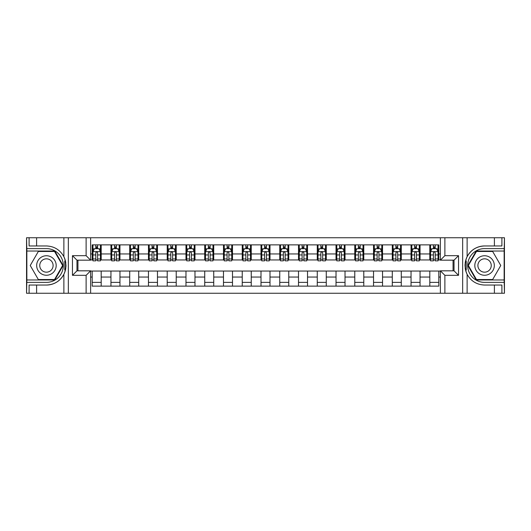 <?xml version="1.0" encoding="UTF-8"?>
<svg xmlns="http://www.w3.org/2000/svg" width="531" height="531" viewBox="0 0 531 531"><rect width="100%" height="100%" fill="white"/><g stroke="black" fill="none" stroke-linecap="round" stroke-linejoin="round"><path stroke-width="0.8" d="M504.151 279.976L504.45 293.258L504.45 237.742L504.151 251.024L476.207 251.024L467.851 265.5L476.207 279.976L504.151 279.976L504.151 251.024M90.622 293.258L440.378 293.258L440.378 270.83L454.032 270.83L454.032 260.17L440.378 260.17L440.378 237.742L90.622 237.742L90.622 260.17L76.968 260.17L76.968 270.83L90.622 270.83L90.622 293.258L36.606 293.258L36.606 285.041L46.429 285.041A19.541 19.541 0 0 0 65.419 270.12L64.775 270.007L65.446 270.007A19.541 19.541 0 0 0 65.811 268.042M26.849 251.024L26.55 237.742L26.55 293.258L26.849 279.976L54.793 279.976L63.149 265.5L54.793 251.024L26.849 251.024L26.849 279.976M90.622 271.049L92.195 271.049L92.195 286.129L438.805 286.129L438.805 271.049L440.378 271.049M92.195 277.056L90.622 277.056M90.622 253.944L92.195 253.944L92.195 259.951L90.622 259.951M440.378 259.951L438.805 259.951L438.805 244.871L92.195 244.871L92.195 253.944M438.805 253.944L440.378 253.944M440.378 277.056L438.805 277.056M77.944 260.17L77.944 270.83M429.805 244.871L429.805 259.951L430.555 259.951M433.402 259.951L435.201 259.951M438.055 259.951L438.805 259.951M429.805 259.951L419.298 259.951M411.047 244.871L411.047 259.951L411.797 259.951M414.645 259.951L416.45 259.951M411.047 259.951L400.54 259.951M392.29 244.871L392.29 259.951L393.04 259.951M395.894 259.951L397.692 259.951M392.29 259.951L381.789 259.951M373.532 244.871L373.532 259.951L374.282 259.951M377.136 259.951L378.935 259.951M373.532 259.951L363.031 259.951M354.781 244.871L354.781 259.951L355.531 259.951M358.379 259.951L360.177 259.951M354.781 259.951L344.274 259.951M336.023 244.871L336.023 259.951L336.773 259.951M339.621 259.951L341.426 259.951M336.023 259.951L325.516 259.951M317.266 244.871L317.266 259.951L318.016 259.951M320.87 259.951L322.669 259.951M317.266 259.951L306.765 259.951M298.508 244.871L298.508 259.951L299.258 259.951M302.112 259.951L303.911 259.951M298.508 259.951L288.008 259.951M279.757 244.871L279.757 259.951L280.507 259.951M283.355 259.951L285.154 259.951M279.757 259.951L269.25 259.951M261 244.871L261 259.951L261.75 259.951M264.597 259.951L266.403 259.951M261 259.951L250.493 259.951M242.242 244.871L242.242 259.951L242.992 259.951M245.846 259.951L247.645 259.951M242.242 259.951L231.742 259.951M223.485 244.871L223.485 259.951L224.235 259.951M227.089 259.951L228.888 259.951M223.485 259.951L212.984 259.951M204.734 244.871L204.734 259.951L205.484 259.951M208.331 259.951L210.13 259.951M204.734 259.951L194.227 259.951M185.976 244.871L185.976 259.951L186.726 259.951M189.574 259.951L191.379 259.951M185.976 259.951L175.469 259.951M167.219 244.871L167.219 259.951L167.969 259.951M170.823 259.951L172.621 259.951M167.219 259.951L156.718 259.951M148.461 244.871L148.461 259.951L149.211 259.951M152.065 259.951L153.864 259.951M148.461 259.951L137.96 259.951M129.71 244.871L129.71 259.951L130.46 259.951M133.308 259.951L135.106 259.951M129.71 259.951L119.203 259.951M110.952 244.871L110.952 259.951L111.702 259.951M114.55 259.951L116.355 259.951M110.952 259.951L100.445 259.951M92.195 259.951L92.945 259.951M95.799 259.951L97.598 259.951M453.056 270.83L453.056 260.17M92.195 271.049L101.195 271.049L101.195 286.129M438.805 271.049L101.195 271.049M101.195 244.871L101.195 259.951M92.195 248.621L92.945 248.621M95.799 248.621L97.598 248.621M100.445 248.621L101.195 248.621M92.195 282.379L101.195 282.379M110.952 271.049L110.952 286.129M119.953 244.871L119.953 259.951M110.952 248.621L111.702 248.621M114.55 248.621L116.355 248.621M119.203 248.621L119.953 248.621M119.953 271.049L119.953 286.129M110.952 282.379L119.953 282.379M129.71 271.049L129.71 286.129M138.71 271.049L138.71 286.129M129.71 282.379L138.71 282.379M138.71 244.871L138.71 259.951M129.71 248.621L130.46 248.621M133.308 248.621L135.106 248.621M137.96 248.621L138.71 248.621M148.461 271.049L148.461 286.129M157.468 271.049L157.468 286.129M148.461 282.379L157.468 282.379M157.468 244.871L157.468 259.951M148.461 248.621L149.211 248.621M152.065 248.621L153.864 248.621M156.718 248.621L157.468 248.621M167.219 271.049L167.219 286.129M176.219 271.049L176.219 286.129M167.219 282.379L176.219 282.379M176.219 244.871L176.219 259.951M167.219 248.621L167.969 248.621M170.823 248.621L172.621 248.621M175.469 248.621L176.219 248.621M185.976 271.049L185.976 286.129M194.977 271.049L194.977 286.129M185.976 282.379L194.977 282.379M194.977 244.871L194.977 259.951M185.976 248.621L186.726 248.621M189.574 248.621L191.379 248.621M194.227 248.621L194.977 248.621M204.734 271.049L204.734 286.129M213.734 271.049L213.734 286.129M204.734 282.379L213.734 282.379M213.734 244.871L213.734 259.951M204.734 248.621L205.484 248.621M208.331 248.621L210.13 248.621M212.984 248.621L213.734 248.621M223.485 271.049L223.485 286.129M232.492 271.049L232.492 286.129M223.485 282.379L232.492 282.379M232.492 244.871L232.492 259.951M223.485 248.621L224.235 248.621M227.089 248.621L228.888 248.621M231.742 248.621L232.492 248.621M242.242 271.049L242.242 286.129M251.243 271.049L251.243 286.129M242.242 282.379L251.243 282.379M251.243 244.871L251.243 259.951M242.242 248.621L242.992 248.621M245.846 248.621L247.645 248.621M250.493 248.621L251.243 248.621M261 271.049L261 286.129M270 271.049L270 286.129M261 282.379L270 282.379M270 244.871L270 259.951M261 248.621L261.75 248.621M264.597 248.621L266.403 248.621M269.25 248.621L270 248.621M279.757 271.049L279.757 286.129M288.758 271.049L288.758 286.129M279.757 282.379L288.758 282.379M288.758 244.871L288.758 259.951M279.757 248.621L280.507 248.621M283.355 248.621L285.154 248.621M288.008 248.621L288.758 248.621M298.508 271.049L298.508 286.129M307.515 271.049L307.515 286.129M298.508 282.379L307.515 282.379M307.515 244.871L307.515 259.951M298.508 248.621L299.258 248.621M302.112 248.621L303.911 248.621M306.765 248.621L307.515 248.621M317.266 271.049L317.266 286.129M326.266 271.049L326.266 286.129M317.266 282.379L326.266 282.379M326.266 244.871L326.266 259.951M317.266 248.621L318.016 248.621M320.87 248.621L322.669 248.621M325.516 248.621L326.266 248.621M336.023 271.049L336.023 286.129M345.024 271.049L345.024 286.129M336.023 282.379L345.024 282.379M345.024 244.871L345.024 259.951M336.023 248.621L336.773 248.621M339.621 248.621L341.426 248.621M344.274 248.621L345.024 248.621M354.781 271.049L354.781 286.129M363.781 271.049L363.781 286.129M354.781 282.379L363.781 282.379M363.781 244.871L363.781 259.951M354.781 248.621L355.531 248.621M358.379 248.621L360.177 248.621M363.031 248.621L363.781 248.621M373.532 271.049L373.532 286.129M382.539 271.049L382.539 286.129M373.532 282.379L382.539 282.379M382.539 244.871L382.539 259.951M373.532 248.621L374.282 248.621M377.136 248.621L378.935 248.621M381.789 248.621L382.539 248.621M392.29 271.049L392.29 286.129M401.29 271.049L401.29 286.129M392.29 282.379L401.29 282.379M401.29 244.871L401.29 259.951M392.29 248.621L393.04 248.621M395.894 248.621L397.692 248.621M400.54 248.621L401.29 248.621M411.047 271.049L411.047 286.129M420.048 271.049L420.048 286.129M411.047 282.379L420.048 282.379M420.048 244.871L420.048 259.951M411.047 248.621L411.797 248.621M414.645 248.621L416.45 248.621M419.298 248.621L420.048 248.621M429.805 271.049L429.805 286.129M429.805 282.379L438.805 282.379M429.805 248.621L430.555 248.621M433.402 248.621L435.201 248.621M438.055 248.621L438.805 248.621M97.598 246.822L95.799 246.822M100.445 258.969L97.598 258.969L97.598 260.847L100.445 260.847L100.445 251.694L98.945 248.694L94.445 248.694L92.945 251.694L92.945 260.847L95.799 260.847L95.799 258.969L92.945 258.969M92.945 251.694L92.945 244.871M100.445 251.694L100.445 244.871M95.799 248.694L95.799 244.871M97.598 244.871L97.598 248.694M97.598 258.969L97.598 252.822C97 251.667 96.396 251.667 95.799 252.822L95.799 258.969M65.811 262.964A19.541 19.541 0 0 0 65.452 261.006L64.775 261.006L64.775 270.007M64.775 261.006L65.426 260.887A19.541 19.541 0 0 0 63.873 256.685C60.063 249.855 54.248 246.278 46.429 245.959L36.606 245.959L36.606 237.742L26.849 237.742M46.429 285.041C54.248 284.722 60.063 281.145 63.873 274.315C66.528 268.44 66.528 262.566 63.873 256.685L63.873 237.742L36.606 237.742M86.122 293.258L86.122 275.33L72.462 275.33L72.462 255.67L86.122 255.67L86.122 237.742L68.34 237.742L68.34 293.258M26.849 282.379L46.429 282.379A16.879 16.879 0 0 0 63.308 265.5A16.879 16.879 0 0 0 46.429 248.621L26.849 248.621M36.606 293.258L26.849 293.258M63.873 237.742L68.34 237.742M86.122 237.742L90.622 237.742M36.606 285.041L29.099 285.041L29.099 293.258M36.606 245.959L29.099 245.959L29.099 237.742M86.122 275.33L90.622 270.83M72.462 275.33L76.968 270.83M72.462 255.67L76.968 260.17M86.122 255.67L90.622 260.17M65.904 267.179L65.977 265.566M65.977 265.44L65.963 264.81M65.771 262.679L65.665 262.042M440.378 237.742L494.394 237.742L494.394 245.959L484.571 245.959C476.752 246.278 470.937 249.855 467.127 256.685C464.472 262.56 464.472 268.434 467.127 274.315A19.541 19.541 0 0 1 465.574 270.113L466.225 270.113L466.225 260.993L465.554 260.993A19.541 19.541 0 0 0 465.189 262.958M465.189 268.036A19.541 19.541 0 0 0 465.548 269.994L466.225 269.994M484.571 245.959A19.541 19.541 0 0 0 465.581 260.88L466.225 260.993M494.394 293.258L467.127 293.258L467.127 274.315C470.937 281.145 476.752 284.722 484.571 285.041L494.394 285.041L494.394 293.258L504.151 293.258M444.878 237.742L444.878 255.67L458.538 255.67L458.538 275.33L444.878 275.33L444.878 293.258L462.66 293.258L462.66 237.742M504.151 248.621L484.571 248.621A16.879 16.879 0 0 0 467.692 265.5A16.879 16.879 0 0 0 484.571 282.379L504.151 282.379M494.394 237.742L504.151 237.742M467.127 293.258L462.66 293.258M444.878 293.258L440.378 293.258M494.394 245.959L501.901 245.959L501.901 237.742M494.394 285.041L501.901 285.041L501.901 293.258M444.878 255.67L440.378 260.17M458.538 255.67L454.032 260.17M458.538 275.33L454.032 270.83M444.878 275.33L440.378 270.83M465.096 263.821L465.023 265.434M465.023 265.56L465.037 266.19M465.229 268.321L465.335 268.958M116.355 246.822L114.55 246.822M119.203 258.969L116.355 258.969L116.355 260.847L119.203 260.847L119.203 251.694L117.703 248.694L113.203 248.694L111.702 251.694L111.702 260.847L114.55 260.847L114.55 258.969L111.702 258.969M111.702 251.694L111.702 244.871M119.203 251.694L119.203 244.871M114.55 248.694L114.55 244.871M116.355 244.871L116.355 248.694M116.355 258.969L116.355 252.822C115.751 251.667 115.154 251.667 114.55 252.822L114.55 258.969M135.106 246.822L133.308 246.822M137.96 258.969L135.106 258.969L135.106 260.847L137.96 260.847L137.96 251.694L136.46 248.694L131.96 248.694L130.46 251.694L130.46 260.847L133.308 260.847L133.308 258.969L130.46 258.969M130.46 251.694L130.46 244.871M137.96 251.694L137.96 244.871M133.308 248.694L133.308 244.871M135.106 244.871L135.106 248.694M135.106 258.969L135.106 252.822C134.509 251.667 133.912 251.667 133.308 252.822L133.308 258.969M153.864 246.822L152.065 246.822M156.718 258.969L153.864 258.969L153.864 260.847L156.718 260.847L156.718 251.694L155.218 248.694L150.711 248.694L149.211 251.694L149.211 260.847L152.065 260.847L152.065 258.969L149.211 258.969M149.211 251.694L149.211 244.871M156.718 251.694L156.718 244.871M152.065 248.694L152.065 244.871M153.864 244.871L153.864 248.694M153.864 258.969L153.864 252.822C153.267 251.667 152.662 251.667 152.065 252.822L152.065 258.969M172.621 246.822L170.823 246.822M175.469 258.969L172.621 258.969L172.621 260.847L175.469 260.847L175.469 251.694L173.969 248.694L169.469 248.694L167.969 251.694L167.969 260.847L170.823 260.847L170.823 258.969L167.969 258.969M167.969 251.694L167.969 244.871M175.469 251.694L175.469 244.871M170.823 248.694L170.823 244.871M172.621 244.871L172.621 248.694M172.621 258.969L172.621 252.822C172.024 251.667 171.42 251.667 170.823 252.822L170.823 258.969M41.557 257.05A9.75 9.75 0 0 0 37.986 270.379A9.75 9.75 0 0 0 51.308 273.95A9.75 9.75 0 0 0 54.879 260.621A9.75 9.75 0 0 0 41.557 257.05M43.091 259.719A6.677 6.677 0 0 0 40.648 268.839A6.677 6.677 0 0 0 49.768 271.281A6.677 6.677 0 0 0 52.211 262.161A6.677 6.677 0 0 0 43.091 259.719M62.631 265.5L54.534 279.532L38.332 279.532L30.234 265.5L38.332 251.468L54.534 251.468L62.631 265.5M479.692 273.95A9.75 9.75 0 0 0 493.014 270.379A9.75 9.75 0 0 0 489.443 257.05A9.75 9.75 0 0 0 476.121 260.621A9.75 9.75 0 0 0 479.692 273.95M481.232 271.281A6.677 6.677 0 0 0 490.352 268.839A6.677 6.677 0 0 0 487.909 259.719A6.677 6.677 0 0 0 478.789 262.161A6.677 6.677 0 0 0 481.232 271.281M476.466 251.468L492.668 251.468L500.766 265.5L492.668 279.532L476.466 279.532L468.369 265.5L476.466 251.468M191.379 246.822L189.574 246.822M194.227 258.969L191.379 258.969L191.379 260.847L194.227 260.847L194.227 251.694L192.726 248.694L188.226 248.694L186.726 251.694L186.726 260.847L189.574 260.847L189.574 258.969L186.726 258.969M186.726 251.694L186.726 244.871M194.227 251.694L194.227 244.871M189.574 248.694L189.574 244.871M191.379 244.871L191.379 248.694M191.379 258.969L191.379 252.822C190.775 251.667 190.178 251.667 189.574 252.822L189.574 258.969M210.13 246.822L208.331 246.822M212.984 258.969L210.13 258.969L210.13 260.847L212.984 260.847L212.984 251.694L211.484 248.694L206.984 248.694L205.484 251.694L205.484 260.847L208.331 260.847L208.331 258.969L205.484 258.969M205.484 251.694L205.484 244.871M212.984 251.694L212.984 244.871M208.331 248.694L208.331 244.871M210.13 244.871L210.13 248.694M210.13 258.969L210.13 252.822C209.533 251.667 208.935 251.667 208.331 252.822L208.331 258.969M228.888 246.822L227.089 246.822M231.742 258.969L228.888 258.969L228.888 260.847L231.742 260.847L231.742 251.694L230.242 248.694L225.735 248.694L224.235 251.694L224.235 260.847L227.089 260.847L227.089 258.969L224.235 258.969M224.235 251.694L224.235 244.871M231.742 251.694L231.742 244.871M227.089 248.694L227.089 244.871M228.888 244.871L228.888 248.694M228.888 258.969L228.888 252.822C228.29 251.667 227.686 251.667 227.089 252.822L227.089 258.969M247.645 246.822L245.846 246.822M250.493 258.969L247.645 258.969L247.645 260.847L250.493 260.847L250.493 251.694L248.993 248.694L244.492 248.694L242.992 251.694L242.992 260.847L245.846 260.847L245.846 258.969L242.992 258.969M242.992 251.694L242.992 244.871M250.493 251.694L250.493 244.871M245.846 248.694L245.846 244.871M247.645 244.871L247.645 248.694M247.645 258.969L247.645 252.822C247.048 251.667 246.444 251.667 245.846 252.822L245.846 258.969M266.403 246.822L264.597 246.822M269.25 258.969L266.403 258.969L266.403 260.847L269.25 260.847L269.25 251.694L267.75 248.694L263.25 248.694L261.75 251.694L261.75 260.847L264.597 260.847L264.597 258.969L261.75 258.969M261.75 251.694L261.75 244.871M269.25 251.694L269.25 244.871M264.597 248.694L264.597 244.871M266.403 244.871L266.403 248.694M266.403 258.969L266.403 252.822C265.799 251.667 265.201 251.667 264.597 252.822L264.597 258.969M285.154 246.822L283.355 246.822M288.008 258.969L285.154 258.969L285.154 260.847L288.008 260.847L288.008 251.694L286.508 248.694L282.007 248.694L280.507 251.694L280.507 260.847L283.355 260.847L283.355 258.969L280.507 258.969M280.507 251.694L280.507 244.871M288.008 251.694L288.008 244.871M283.355 248.694L283.355 244.871M285.154 244.871L285.154 248.694M285.154 258.969L285.154 252.822C284.556 251.667 283.959 251.667 283.355 252.822L283.355 258.969M303.911 246.822L302.112 246.822M306.765 258.969L303.911 258.969L303.911 260.847L306.765 260.847L306.765 251.694L305.265 248.694L300.758 248.694L299.258 251.694L299.258 260.847L302.112 260.847L302.112 258.969L299.258 258.969M299.258 251.694L299.258 244.871M306.765 251.694L306.765 244.871M302.112 248.694L302.112 244.871M303.911 244.871L303.911 248.694M303.911 258.969L303.911 252.822C303.314 251.667 302.71 251.667 302.112 252.822L302.112 258.969M322.669 246.822L320.87 246.822M325.516 258.969L322.669 258.969L322.669 260.847L325.516 260.847L325.516 251.694L324.016 248.694L319.516 248.694L318.016 251.694L318.016 260.847L320.87 260.847L320.87 258.969L318.016 258.969M318.016 251.694L318.016 244.871M325.516 251.694L325.516 244.871M320.87 248.694L320.87 244.871M322.669 244.871L322.669 248.694M322.669 258.969L322.669 252.822C322.071 251.667 321.467 251.667 320.87 252.822L320.87 258.969M341.426 246.822L339.621 246.822M344.274 258.969L341.426 258.969L341.426 260.847L344.274 260.847L344.274 251.694L342.774 248.694L338.274 248.694L336.773 251.694L336.773 260.847L339.621 260.847L339.621 258.969L336.773 258.969M336.773 251.694L336.773 244.871M344.274 251.694L344.274 244.871M339.621 248.694L339.621 244.871M341.426 244.871L341.426 248.694M341.426 258.969L341.426 252.822C340.822 251.667 340.225 251.667 339.621 252.822L339.621 258.969M360.177 246.822L358.379 246.822M363.031 258.969L360.177 258.969L360.177 260.847L363.031 260.847L363.031 251.694L361.531 248.694L357.031 248.694L355.531 251.694L355.531 260.847L358.379 260.847L358.379 258.969L355.531 258.969M355.531 251.694L355.531 244.871M363.031 251.694L363.031 244.871M358.379 248.694L358.379 244.871M360.177 244.871L360.177 248.694M360.177 258.969L360.177 252.822C359.58 251.667 358.983 251.667 358.379 252.822L358.379 258.969M378.935 246.822L377.136 246.822M381.789 258.969L378.935 258.969L378.935 260.847L381.789 260.847L381.789 251.694L380.289 248.694L375.782 248.694L374.282 251.694L374.282 260.847L377.136 260.847L377.136 258.969L374.282 258.969M374.282 251.694L374.282 244.871M381.789 251.694L381.789 244.871M377.136 248.694L377.136 244.871M378.935 244.871L378.935 248.694M378.935 258.969L378.935 252.822C378.337 251.667 377.733 251.667 377.136 252.822L377.136 258.969M397.692 246.822L395.894 246.822M400.54 258.969L397.692 258.969L397.692 260.847L400.54 260.847L400.54 251.694L399.04 248.694L394.54 248.694L393.04 251.694L393.04 260.847L395.894 260.847L395.894 258.969L393.04 258.969M393.04 251.694L393.04 244.871M400.54 251.694L400.54 244.871M395.894 248.694L395.894 244.871M397.692 244.871L397.692 248.694M397.692 258.969L397.692 252.822C397.095 251.667 396.491 251.667 395.894 252.822L395.894 258.969M416.45 246.822L414.645 246.822M419.298 258.969L416.45 258.969L416.45 260.847L419.298 260.847L419.298 251.694L417.797 248.694L413.297 248.694L411.797 251.694L411.797 260.847L414.645 260.847L414.645 258.969L411.797 258.969M411.797 251.694L411.797 244.871M419.298 251.694L419.298 244.871M414.645 248.694L414.645 244.871M416.45 244.871L416.45 248.694M416.45 258.969L416.45 252.822C415.846 251.667 415.249 251.667 414.645 252.822L414.645 258.969M435.201 246.822L433.402 246.822M438.055 258.969L435.201 258.969L435.201 260.847L438.055 260.847L438.055 251.694L436.555 248.694L432.055 248.694L430.555 251.694L430.555 260.847L433.402 260.847L433.402 258.969L430.555 258.969M430.555 251.694L430.555 244.871M438.055 251.694L438.055 244.871M433.402 248.694L433.402 244.871M435.201 244.871L435.201 248.694M435.201 258.969L435.201 252.822C434.604 251.667 434.006 251.667 433.402 252.822L433.402 258.969M110.952 277.056L101.195 277.056M110.952 253.944L101.195 253.944M129.71 253.944L119.953 253.944M129.71 277.056L119.953 277.056M148.461 253.944L138.71 253.944M148.461 277.056L138.71 277.056M167.219 253.944L157.468 253.944M167.219 277.056L157.468 277.056M185.976 253.944L176.219 253.944M185.976 277.056L176.219 277.056M204.734 253.944L194.977 253.944M204.734 277.056L194.977 277.056M223.485 253.944L213.734 253.944M223.485 277.056L213.734 277.056M242.242 253.944L232.492 253.944M242.242 277.056L232.492 277.056M261 253.944L251.243 253.944M261 277.056L251.243 277.056M279.757 253.944L270 253.944M279.757 277.056L270 277.056M298.508 253.944L288.758 253.944M298.508 277.056L288.758 277.056M317.266 253.944L307.515 253.944M317.266 277.056L307.515 277.056M336.023 253.944L326.266 253.944M336.023 277.056L326.266 277.056M354.781 253.944L345.024 253.944M354.781 277.056L345.024 277.056M373.532 253.944L363.781 253.944M373.532 277.056L363.781 277.056M392.29 253.944L382.539 253.944M392.29 277.056L382.539 277.056M411.047 253.944L401.29 253.944M411.047 277.056L401.29 277.056M429.805 253.944L420.048 253.944M429.805 277.056L420.048 277.056M100.412 251.621L92.985 251.621M92.945 248.873L94.359 248.873M99.038 248.873L100.445 248.873M95.799 254.946L92.945 254.946M100.445 254.946L97.598 254.946M97.598 247.771L95.799 247.771M63.873 293.258L63.873 274.315M467.127 237.742L467.127 256.685M119.17 251.621L111.742 251.621M111.702 248.873L113.11 248.873M117.796 248.873L119.203 248.873M114.55 254.946L111.702 254.946M119.203 254.946L116.355 254.946M116.355 247.771L114.55 247.771M137.921 251.621L130.493 251.621M130.46 248.873L131.867 248.873M136.547 248.873L137.96 248.873M133.308 254.946L130.46 254.946M137.96 254.946L135.106 254.946M135.106 247.771L133.308 247.771M156.678 251.621L149.251 251.621M149.211 248.873L150.625 248.873M155.304 248.873L156.718 248.873M152.065 254.946L149.211 254.946M156.718 254.946L153.864 254.946M153.864 247.771L152.065 247.771M175.436 251.621L168.008 251.621M167.969 248.873L169.382 248.873M174.062 248.873L175.469 248.873M170.823 254.946L167.969 254.946M175.469 254.946L172.621 254.946M172.621 247.771L170.823 247.771M194.193 251.621L186.766 251.621M186.726 248.873L188.133 248.873M192.819 248.873L194.227 248.873M189.574 254.946L186.726 254.946M194.227 254.946L191.379 254.946M191.379 247.771L189.574 247.771M212.944 251.621L205.517 251.621M205.484 248.873L206.891 248.873M211.57 248.873L212.984 248.873M208.331 254.946L205.484 254.946M212.984 254.946L210.13 254.946M210.13 247.771L208.331 247.771M231.702 251.621L224.274 251.621M224.235 248.873L225.648 248.873M230.328 248.873L231.742 248.873M227.089 254.946L224.235 254.946M231.742 254.946L228.888 254.946M228.888 247.771L227.089 247.771M250.459 251.621L243.032 251.621M242.992 248.873L244.406 248.873M249.085 248.873L250.493 248.873M245.846 254.946L242.992 254.946M250.493 254.946L247.645 254.946M247.645 247.771L245.846 247.771M269.21 251.621L261.79 251.621M261.75 248.873L263.157 248.873M267.843 248.873L269.25 248.873M264.597 254.946L261.75 254.946M269.25 254.946L266.403 254.946M266.403 247.771L264.597 247.771M287.968 251.621L280.541 251.621M280.507 248.873L281.915 248.873M286.594 248.873L288.008 248.873M283.355 254.946L280.507 254.946M288.008 254.946L285.154 254.946M285.154 247.771L283.355 247.771M306.726 251.621L299.298 251.621M299.258 248.873L300.672 248.873M305.352 248.873L306.765 248.873M302.112 254.946L299.258 254.946M306.765 254.946L303.911 254.946M303.911 247.771L302.112 247.771M325.483 251.621L318.056 251.621M318.016 248.873L319.43 248.873M324.109 248.873L325.516 248.873M320.87 254.946L318.016 254.946M325.516 254.946L322.669 254.946M322.669 247.771L320.87 247.771M344.234 251.621L336.807 251.621M336.773 248.873L338.181 248.873M342.867 248.873L344.274 248.873M339.621 254.946L336.773 254.946M344.274 254.946L341.426 254.946M341.426 247.771L339.621 247.771M362.992 251.621L355.564 251.621M355.531 248.873L356.938 248.873M361.618 248.873L363.031 248.873M358.379 254.946L355.531 254.946M363.031 254.946L360.177 254.946M360.177 247.771L358.379 247.771M381.749 251.621L374.322 251.621M374.282 248.873L375.696 248.873M380.375 248.873L381.789 248.873M377.136 254.946L374.282 254.946M381.789 254.946L378.935 254.946M378.935 247.771L377.136 247.771M400.507 251.621L393.079 251.621M393.04 248.873L394.453 248.873M399.133 248.873L400.54 248.873M395.894 254.946L393.04 254.946M400.54 254.946L397.692 254.946M397.692 247.771L395.894 247.771M419.258 251.621L411.83 251.621M411.797 248.873L413.204 248.873M417.89 248.873L419.298 248.873M414.645 254.946L411.797 254.946M419.298 254.946L416.45 254.946M416.45 247.771L414.645 247.771M438.015 251.621L430.588 251.621M430.555 248.873L431.962 248.873M436.641 248.873L438.055 248.873M433.402 254.946L430.555 254.946M438.055 254.946L435.201 254.946M435.201 247.771L433.402 247.771"/></g></svg>
